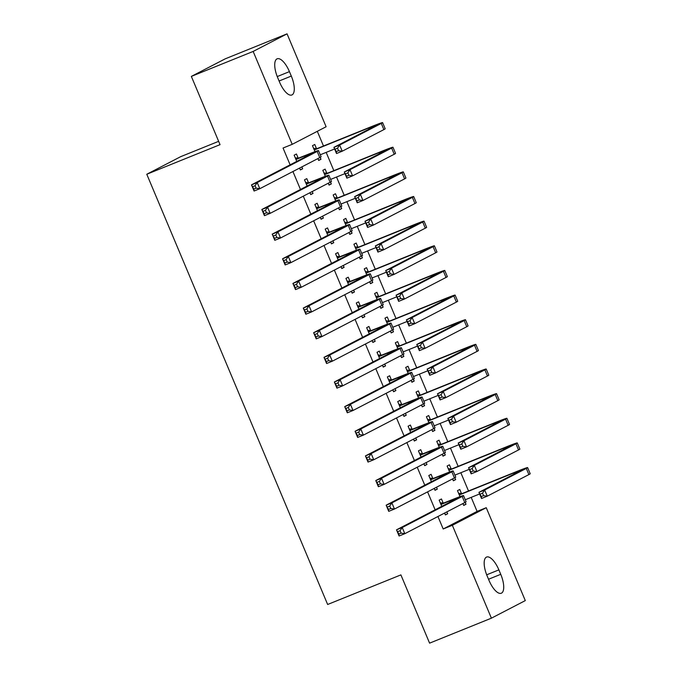 <?xml version="1.0" encoding="UTF-8"?>
<svg xmlns="http://www.w3.org/2000/svg" width="677" height="677" viewBox="0 0 677 677"><rect width="100%" height="100%" fill="white"/><g stroke="black" fill="none" stroke-linecap="round" stroke-linejoin="round"><path stroke-width="1.02" d="M437.943 516.509L443.19 528.982L477.09 511.397L471.192 497.367M468.509 490.986L460.834 472.724M458.151 466.343L450.476 448.089M447.793 441.7L440.118 423.447M437.435 417.057L429.76 398.804M427.077 392.415L419.401 374.161M416.719 367.78L409.043 349.518M406.361 343.137L398.685 324.875M396.003 318.495L388.327 300.241M385.645 293.852L377.969 275.598M375.286 269.209L367.611 250.955M364.92 244.575L357.253 226.313M354.562 219.932L346.895 201.67M344.204 195.289L336.537 177.035M333.846 170.646L326.179 152.393M323.488 146.004L317.31 131.313M477.09 511.397L486.247 507.699L525.293 600.601L491.4 618.177L452.346 525.284L486.247 507.699M218.646 141.332L180.683 156.666L146.782 174.251L327.643 604.485L400.894 574.891L429.59 643.15L491.4 618.177M146.782 174.251L220.042 144.658L191.346 76.399L225.246 58.823L287.056 33.85L326.111 126.751L292.21 144.328L253.156 51.435L287.056 33.85M451.102 468.822L449.418 464.82L447.125 466.013L449.646 472.004M454.842 477.725L455.638 479.612L453.345 480.797L452.549 478.91M432.781 478.326L431.097 474.332L428.803 475.516L431.41 481.719M434.228 488.422L435.023 490.3L437.308 489.116L436.521 487.228M430.386 419.537L428.702 415.543L426.408 416.727L428.93 422.719M434.126 428.439L434.922 430.327L432.628 431.511L431.833 429.633M412.056 429.049L410.38 425.046L408.087 426.231L410.694 432.434M413.512 439.136L414.307 441.015L416.592 439.83L415.805 437.951M409.67 370.26L407.986 366.257L405.692 367.45L408.214 373.433M413.41 379.154L414.197 381.041L411.912 382.234L411.117 380.347M391.34 379.763L389.664 375.76L387.371 376.954L389.977 383.157M392.795 389.85L393.591 391.738L395.876 390.544L395.089 388.666M388.953 320.974L387.269 316.98L384.976 318.165L387.498 324.156M392.694 329.877L393.481 331.764L391.196 332.949L390.401 331.07M370.624 330.478L368.948 326.483L366.655 327.668L369.261 333.871M372.079 340.573L372.866 342.452L375.16 341.267L374.373 339.38M368.237 271.697L366.553 267.694L364.26 268.879L366.782 274.87M371.978 280.591L372.765 282.478L370.48 283.663L369.684 281.784M349.907 281.2L348.232 277.198L345.939 278.382L348.545 284.585M351.363 291.288L352.15 293.175L354.443 291.982L353.656 290.103M347.521 222.411L345.837 218.409L343.544 219.602L346.065 225.585M351.261 231.314L352.048 233.193L349.764 234.386L348.968 232.499M329.191 231.915L327.516 227.912L325.222 229.105L327.829 235.308M330.647 242.002L331.434 243.889L333.727 242.696L332.94 240.817M326.805 173.126L325.121 169.132L322.827 170.316L325.349 176.308M330.545 182.028L331.332 183.916L329.047 185.1L328.252 183.222M308.475 182.629L306.799 178.635L304.506 179.82L307.113 186.023M309.931 192.725L310.718 194.604L313.011 193.419L312.224 191.532M292.21 144.328L283.054 148.026L290.111 164.824M292.929 171.526L300.47 189.467M303.288 196.169L310.828 214.11M313.646 220.812L321.186 238.753M324.004 245.455L331.544 263.395M334.362 270.089L341.902 288.038M344.72 294.732L352.26 312.672M355.078 319.375L362.618 337.315M365.436 344.018L372.976 361.958M375.794 368.66L383.334 386.601M386.152 393.295L393.692 411.244M396.51 417.937L404.051 435.878M406.869 442.58L414.409 460.521M417.227 467.223L424.767 485.164M427.585 491.866L435.125 509.806M298.117 157.995L296.441 153.992L294.148 155.177L296.754 161.38M299.572 168.082L300.36 169.961L302.653 168.776L301.866 166.897M316.447 148.491L314.763 144.489L312.469 145.673L314.991 151.665M320.187 157.386L320.974 159.273L318.689 160.457L317.894 158.579M318.833 207.272L317.158 203.278L314.864 204.462L317.471 210.665M320.289 217.368L321.076 219.246L323.369 218.062L322.582 216.175M337.163 197.769L335.479 193.766L333.186 194.959L335.707 200.951M340.903 206.671L341.69 208.558L339.405 209.743L338.61 207.864M339.549 256.558L337.874 252.555L335.58 253.748L338.187 259.951M341.005 266.645L341.792 268.532L344.085 267.339L343.298 265.46M357.879 247.054L356.195 243.051L353.902 244.245L356.424 250.228M361.62 255.948L362.407 257.835L360.122 259.029L359.326 257.142M360.266 305.835L358.59 301.84L356.297 303.025L358.903 309.228M361.721 315.931L362.508 317.809L364.801 316.624L364.014 314.737M378.595 296.331L376.911 292.337L374.618 293.522L377.14 299.513M382.336 305.234L383.123 307.121L380.838 308.306L380.042 306.427M380.982 355.12L379.306 351.118L377.013 352.311L379.619 358.514M382.437 365.208L383.233 367.095L385.518 365.91L384.731 364.023M399.312 345.617L397.627 341.614L395.334 342.807L397.856 348.79M403.052 354.52L403.839 356.398L401.554 357.591L400.759 355.704M401.698 404.406L400.022 400.403L397.729 401.588L400.335 407.791M403.153 414.493L403.949 416.38L406.234 415.187L405.447 413.308M420.028 394.903L418.344 390.9L416.05 392.085L418.572 398.076M423.768 403.797L424.564 405.684L422.27 406.869L421.475 404.99M422.414 453.683L420.739 449.689L418.445 450.874L421.052 457.077M423.87 463.779L424.665 465.658L426.95 464.473L426.163 462.586M440.744 444.18L439.06 440.185L436.767 441.37L439.288 447.362M444.484 453.082L445.28 454.969L442.986 456.154L442.191 454.275M443.139 502.969L441.455 498.966L439.161 500.159L441.768 506.362M444.586 513.056L445.381 514.943L447.666 513.75L446.879 511.871M461.46 493.465L459.776 489.463L457.483 490.656L460.005 496.639M465.201 502.359L465.996 504.247L463.703 505.44L462.907 503.553M500.743 574.316A17.12 6.584 -112 0 1 501.293 593.23A17.12 6.584 -112 0 1 489.014 580.401L487.152 575.966A17.12 6.584 -112 0 1 486.602 557.053A17.12 6.584 -112 0 1 498.881 569.882L500.743 574.316L488.532 579.25M191.346 76.399L253.156 51.435M443.19 528.982L452.346 525.284M277.705 77.72A17.12 6.584 -112 0 1 277.164 58.806A17.12 6.584 -112 0 1 289.434 71.635L291.305 76.069A17.12 6.584 -112 0 1 291.846 94.983A17.12 6.584 -112 0 1 279.576 82.154L277.705 77.72M300.266 169.741L302.653 168.776M318.596 160.237L320.974 159.273M310.625 194.384L313.011 193.419M328.954 184.88L331.332 183.916M320.983 219.026L323.369 218.062M339.312 209.515L341.69 208.558M331.341 243.661L333.727 242.696M349.67 234.157L352.048 233.193M341.699 268.304L344.085 267.339M360.029 258.8L362.407 257.835M352.057 292.946L354.443 291.982M370.387 283.443L372.765 282.478M362.415 317.589L364.801 316.624M380.745 308.086L383.123 307.121M372.773 342.232L375.16 341.267M391.103 332.729L393.481 331.764M383.131 366.866L385.518 365.91M401.461 357.363L403.839 356.398M393.489 391.509L395.876 390.544M411.819 382.006L414.197 381.041M403.847 416.152L406.234 415.187M422.177 406.649L424.564 405.684M414.206 440.795L416.592 439.83M432.535 431.291L434.922 430.327M424.564 465.437L426.95 464.473M442.893 455.934L445.28 454.969M434.922 490.072L437.308 489.116M453.251 480.568L455.638 479.612M445.28 514.715L447.666 513.75M463.61 505.211L465.996 504.247M296.678 159.205L304.591 156.006A13.371 0.449 157.2 0 1 312.334 153.197A13.371 0.449 157.2 0 1 311.454 153.755L251.489 184.863L257.218 182.545L317.183 151.445A20.056 0.677 -22.8 0 0 318.503 150.607A20.056 0.677 -22.8 0 0 306.884 154.821L295.832 159.18M295.299 157.919L298.972 158.012M255.085 185.71L257.218 182.545L259.807 188.705L254.078 191.024L251.489 184.863L253.833 189.095L256.118 188.172L255.085 185.71L252.792 186.632M256.118 188.172L259.807 188.705L319.772 157.606A20.056 0.677 -22.8 0 0 321.093 156.768L318.503 150.607M254.078 191.024L253.833 189.095M313.62 148.415L317.293 148.508L315 149.702L368.703 128.004A13.371 0.449 157.2 0 1 376.446 125.203A13.371 0.449 157.2 0 1 375.566 125.761L333.922 147.358L339.642 145.047L381.286 123.442A20.056 0.677 -22.8 0 0 382.607 122.613A20.056 0.677 -22.8 0 0 370.988 126.819L317.293 148.508M315 149.702L314.153 149.676M320.255 154.779L334.607 148.982M337.518 148.204L339.642 145.047L342.232 151.208L336.511 153.518L333.922 147.358L336.266 151.589L338.551 150.666L337.518 148.204L335.225 149.126M338.551 150.666L342.232 151.208L383.876 129.603A20.056 0.677 -22.8 0 0 385.196 128.765L382.607 122.613M336.511 153.518L336.266 151.589M307.036 183.839L314.949 180.649A13.371 0.449 157.2 0 1 322.692 177.839A13.371 0.449 157.2 0 1 321.812 178.398L261.847 209.498L267.576 207.187L327.541 176.088A20.056 0.677 -22.8 0 0 328.861 175.25A20.056 0.677 -22.8 0 0 317.242 179.456L306.19 183.822M305.657 182.562L309.33 182.655M265.443 210.352L267.576 207.187L270.165 213.348L264.436 215.658L261.847 209.498L264.191 213.737L266.476 212.815L265.443 210.352L263.15 211.275M266.476 212.815L270.165 213.348L330.131 182.248A20.056 0.677 -22.8 0 0 331.451 181.411L328.861 175.25M264.436 215.658L264.191 213.737M317.395 208.482L325.307 205.292A13.371 0.449 157.2 0 1 333.05 202.482A13.371 0.449 157.2 0 1 332.17 203.041L272.205 234.14L277.934 231.83L337.899 200.73A20.056 0.677 -22.8 0 0 339.219 199.893A20.056 0.677 -22.8 0 0 327.6 204.099L316.548 208.465M316.015 207.204L319.688 207.297M275.801 234.987L277.934 231.83L280.523 237.991L274.794 240.301L272.205 234.14L274.549 238.38L276.834 237.458L275.801 234.987L273.508 235.918M276.834 237.458L280.523 237.991L340.489 206.891A20.056 0.677 -22.8 0 0 341.809 206.053L339.219 199.893M274.794 240.301L274.549 238.38M323.978 173.058L327.651 173.151L325.358 174.336L379.061 152.647A13.371 0.449 157.2 0 1 386.804 149.837A13.371 0.449 157.2 0 1 385.924 150.396L344.28 172L350.001 169.682L391.644 148.085A20.056 0.677 -22.8 0 0 392.965 147.248A20.056 0.677 -22.8 0 0 381.346 151.462L327.651 173.151M325.358 174.336L324.511 174.319M330.613 179.422L344.965 173.625M347.876 172.847L350.001 169.682L352.599 175.842L346.869 178.161L344.28 172L346.624 176.232L348.909 175.309L347.876 172.847L345.583 173.769M348.909 175.309L352.599 175.842L394.234 154.246A20.056 0.677 -22.8 0 0 395.554 153.408L392.965 147.248M346.869 178.161L346.624 176.232M334.336 197.692L338.009 197.794L335.716 198.979L389.419 177.289A13.371 0.449 157.2 0 1 397.162 174.48A13.371 0.449 157.2 0 1 396.282 175.038L354.638 196.635L360.367 194.324L402.003 172.728A20.056 0.677 -22.8 0 0 403.323 171.89A20.056 0.677 -22.8 0 0 391.704 176.105L338.009 197.794M335.716 198.979L334.87 198.962M340.971 204.065L355.323 198.268M358.235 197.489L360.367 194.324L362.957 200.485L357.228 202.795L354.638 196.635L356.982 200.874L359.267 199.952L358.235 197.489L355.941 198.412M359.267 199.952L362.957 200.485L404.592 178.889A20.056 0.677 -22.8 0 0 405.912 178.051L403.323 171.89M357.228 202.795L356.982 200.874M327.753 233.125L335.665 229.926A13.371 0.449 157.2 0 1 343.408 227.125A13.371 0.449 157.2 0 1 342.528 227.684L282.563 258.783L288.292 256.473L348.257 225.373A20.056 0.677 -22.8 0 0 349.577 224.536A20.056 0.677 -22.8 0 0 337.958 228.741L326.906 233.1M326.373 231.839L330.046 231.94M286.159 259.63L288.292 256.473L290.882 262.634L285.152 264.944L282.563 258.783L284.907 263.023L287.192 262.092L286.159 259.63L283.866 260.552M287.192 262.092L290.882 262.634L350.847 231.534A20.056 0.677 -22.8 0 0 352.167 230.696L349.577 224.536M285.152 264.944L284.907 263.023M338.111 257.768L346.023 254.569A13.371 0.449 157.2 0 1 353.766 251.768A13.371 0.449 157.2 0 1 352.886 252.326L292.921 283.426L298.65 281.116L358.615 250.008A20.056 0.677 -22.8 0 0 359.936 249.17A20.056 0.677 -22.8 0 0 348.317 253.384L337.264 257.742M336.731 256.481L340.404 256.575M296.518 284.272L298.65 281.116L301.24 287.276L295.51 289.587L292.921 283.426L295.265 287.657L297.55 286.735L296.518 284.272L294.224 285.195M297.55 286.735L301.24 287.276L361.205 256.168A20.056 0.677 -22.8 0 0 362.525 255.331L359.936 249.17M295.51 289.587L295.265 287.657M344.695 222.335L348.367 222.437L346.074 223.622L399.777 201.932A13.371 0.449 157.2 0 1 407.52 199.123A13.371 0.449 157.2 0 1 406.64 199.681L364.996 221.277L370.725 218.967L412.361 197.371A20.056 0.677 -22.8 0 0 413.681 196.533A20.056 0.677 -22.8 0 0 402.062 200.739L348.367 222.437M346.074 223.622L345.228 223.596M351.329 228.708L365.682 222.911M368.593 222.124L370.725 218.967L373.315 225.128L367.586 227.438L364.996 221.277L367.34 225.517L369.625 224.595L368.593 222.124L366.299 223.055M369.625 224.595L373.315 225.128L414.95 203.532A20.056 0.677 -22.8 0 0 416.27 202.694L413.681 196.533M367.586 227.438L367.34 225.517M355.053 246.978L358.725 247.071L356.432 248.264L410.135 226.575A13.371 0.449 157.2 0 1 417.878 223.765A13.371 0.449 157.2 0 1 416.998 224.324L375.354 245.92L381.083 243.61L422.719 222.014A20.056 0.677 -22.8 0 0 424.039 221.176A20.056 0.677 -22.8 0 0 412.42 225.382L358.725 247.071M356.432 248.264L355.586 248.239M361.687 253.35L376.04 247.545M378.951 246.767L381.083 243.61L383.673 249.771L377.944 252.081L375.354 245.92L377.698 250.16L379.983 249.229L378.951 246.767L376.657 247.697M379.983 249.229L383.673 249.771L425.308 228.174A20.056 0.677 -22.8 0 0 426.628 227.337L424.039 221.176M377.944 252.081L377.698 250.16M348.469 282.411L356.381 279.212A13.371 0.449 157.2 0 1 364.124 276.402A13.371 0.449 157.2 0 1 363.244 276.961L303.279 308.069L309.008 305.75L368.973 274.65A20.056 0.677 -22.8 0 0 370.294 273.813A20.056 0.677 -22.8 0 0 358.675 278.027L347.623 282.385M347.089 281.124L350.762 281.217M306.876 308.915L309.008 305.75L311.598 311.911L305.869 314.23L303.279 308.069L305.623 312.3L307.908 311.378L306.876 308.915L304.582 309.838M307.908 311.378L311.598 311.911L371.563 280.811A20.056 0.677 -22.8 0 0 372.883 279.973L370.294 273.813M305.869 314.23L305.623 312.3M365.411 271.621L369.083 271.714L366.79 272.907L420.493 251.209A13.371 0.449 157.2 0 1 428.236 248.408A13.371 0.449 157.2 0 1 427.356 248.967L385.712 270.563L391.441 268.253L433.077 246.656A20.056 0.677 -22.8 0 0 434.397 245.819A20.056 0.677 -22.8 0 0 422.778 250.025L369.083 271.714M366.79 272.907L365.944 272.882M372.045 277.985L386.398 272.188M389.309 271.409L391.441 268.253L394.031 274.413L388.302 276.724L385.712 270.563L388.056 274.803L390.341 273.872L389.309 271.409L387.016 272.332M390.341 273.872L394.031 274.413L435.666 252.809A20.056 0.677 -22.8 0 0 436.987 251.979L434.397 245.819M388.302 276.724L388.056 274.803M358.827 307.045L366.739 303.855A13.371 0.449 157.2 0 1 374.491 301.045A13.371 0.449 157.2 0 1 373.602 301.603L313.637 332.703L319.366 330.393L379.332 299.293A20.056 0.677 -22.8 0 0 380.652 298.455A20.056 0.677 -22.8 0 0 369.033 302.661L357.981 307.028M357.448 305.767L361.12 305.86M317.234 333.558L319.366 330.393L321.956 336.554L316.227 338.864L313.637 332.703L315.981 336.943L318.266 336.02L317.234 333.558L314.94 334.48M318.266 336.02L321.956 336.554L381.921 305.454A20.056 0.677 -22.8 0 0 383.241 304.616L380.652 298.455M316.227 338.864L315.981 336.943M375.769 296.264L379.442 296.357L377.148 297.541L430.851 275.852A13.371 0.449 157.2 0 1 438.594 273.051A13.371 0.449 157.2 0 1 437.714 273.61L396.07 295.206L401.799 292.896L443.435 271.291A20.056 0.677 -22.8 0 0 444.755 270.453A20.056 0.677 -22.8 0 0 433.136 274.667L379.442 296.357M377.148 297.541L376.302 297.525M382.403 302.627L396.756 296.831M399.667 296.052L401.799 292.896L404.389 299.056L398.66 301.367L396.07 295.206L398.414 299.437L400.699 298.515L399.667 296.052L397.374 296.975M400.699 298.515L404.389 299.056L446.025 277.452A20.056 0.677 -22.8 0 0 447.345 276.614L444.755 270.453M398.66 301.367L398.414 299.437M369.185 331.688L377.097 328.497A13.371 0.449 157.2 0 1 384.849 325.688A13.371 0.449 157.2 0 1 383.961 326.246L323.995 357.346L329.724 355.036L389.69 323.936A20.056 0.677 -22.8 0 0 391.01 323.098A20.056 0.677 -22.8 0 0 379.391 327.304L368.339 331.671M367.806 330.41L371.478 330.503M327.592 358.192L329.724 355.036L332.314 361.196L326.585 363.507L323.995 357.346L326.339 361.586L328.624 360.663L327.592 358.192L325.298 359.123M328.624 360.663L332.314 361.196L392.279 330.097A20.056 0.677 -22.8 0 0 393.599 329.259L391.01 323.098M326.585 363.507L326.339 361.586M386.127 320.906L389.8 321L387.506 322.184L441.209 300.495A13.371 0.449 157.2 0 1 448.953 297.685A13.371 0.449 157.2 0 1 448.072 298.244L406.428 319.849L412.158 317.53L453.793 295.934A20.056 0.677 -22.8 0 0 455.122 295.096A20.056 0.677 -22.8 0 0 443.494 299.31L389.8 321M387.506 322.184L386.66 322.167M392.762 327.27L407.114 321.473M410.025 320.695L412.158 317.53L414.747 323.691L409.018 326.009L406.428 319.849L408.773 324.08L411.057 323.157L410.025 320.695L407.732 321.617M411.057 323.157L414.747 323.691L456.383 302.094A20.056 0.677 -22.8 0 0 457.711 301.257L455.122 295.096M409.018 326.009L408.773 324.08M379.543 356.33L387.456 353.132A13.371 0.449 157.2 0 1 395.207 350.331A13.371 0.449 157.2 0 1 394.319 350.889L334.353 381.989L340.082 379.679L400.048 348.579A20.056 0.677 -22.8 0 0 401.368 347.741A20.056 0.677 -22.8 0 0 389.749 351.947L378.697 356.314M378.164 355.044L381.836 355.146M337.95 382.835L340.082 379.679L342.672 385.839L336.943 388.149L334.353 381.989L336.697 386.228L338.982 385.298L337.95 382.835L335.657 383.766M338.982 385.298L342.672 385.839L402.637 354.74A20.056 0.677 -22.8 0 0 403.957 353.902L401.368 347.741M336.943 388.149L336.697 386.228M396.485 345.541L400.158 345.642L397.873 346.827L451.567 325.138A13.371 0.449 157.2 0 1 459.311 322.328A13.371 0.449 157.2 0 1 458.431 322.887L416.787 344.483L422.516 342.173L464.151 320.576A20.056 0.677 -22.8 0 0 465.48 319.739A20.056 0.677 -22.8 0 0 453.852 323.945L400.158 345.642M397.873 346.827L397.018 346.802M403.12 351.913L417.472 346.116M420.383 345.338L422.516 342.173L425.105 348.333L419.376 350.644L416.787 344.483L419.131 348.723L421.416 347.8L420.383 345.338L418.09 346.26M421.416 347.8L425.105 348.333L466.741 326.737A20.056 0.677 -22.8 0 0 468.069 325.899L465.48 319.739M419.376 350.644L419.131 348.723M389.901 380.973L397.814 377.774A13.371 0.449 157.2 0 1 405.565 374.973A13.371 0.449 157.2 0 1 404.677 375.532L344.711 406.632L350.441 404.321L410.406 373.213A20.056 0.677 -22.8 0 0 411.726 372.384A20.056 0.677 -22.8 0 0 400.107 376.59L389.055 380.948M388.522 379.687L392.195 379.789M348.308 407.478L350.441 404.321L353.03 410.482L347.301 412.792L344.711 406.632L347.056 410.871L349.34 409.94L348.308 407.478L346.015 408.4M349.34 409.94L353.03 410.482L412.995 379.374A20.056 0.677 -22.8 0 0 414.316 378.536L411.726 372.384M347.301 412.792L347.056 410.871M406.843 370.184L410.516 370.277L408.231 371.47L461.926 349.781A13.371 0.449 157.2 0 1 469.669 346.971A13.371 0.449 157.2 0 1 468.789 347.529L427.145 369.126L432.874 366.816L474.509 345.219A20.056 0.677 -22.8 0 0 475.838 344.381A20.056 0.677 -22.8 0 0 464.21 348.587L410.516 370.277M408.231 371.47L407.376 371.445M413.478 376.556L427.83 370.759M430.741 369.972L432.874 366.816L435.463 372.976L429.734 375.286L427.145 369.126L429.489 373.365L431.774 372.443L430.741 369.972L428.448 370.903M431.774 372.443L435.463 372.976L477.099 351.38A20.056 0.677 -22.8 0 0 478.427 350.542L475.838 344.381M429.734 375.286L429.489 373.365M400.259 405.616L408.172 402.417A13.371 0.449 157.2 0 1 415.923 399.608A13.371 0.449 157.2 0 1 415.035 400.166L355.07 431.274L360.799 428.964L420.764 397.856A20.056 0.677 -22.8 0 0 422.084 397.018A20.056 0.677 -22.8 0 0 410.465 401.233L399.413 405.591M398.88 404.33L402.553 404.423M358.666 432.121L360.799 428.964L363.388 435.125L357.659 437.435L355.07 431.274L357.414 435.506L359.699 434.583L358.666 432.121L356.373 433.043M359.699 434.583L363.388 435.125L423.353 404.017A20.056 0.677 -22.8 0 0 424.674 403.179L422.084 397.018M357.659 437.435L357.414 435.506M417.201 394.826L420.874 394.919L418.589 396.113L472.284 374.415A13.371 0.449 157.2 0 1 480.027 371.614A13.371 0.449 157.2 0 1 479.147 372.172L437.503 393.769L443.232 391.458L484.867 369.862A20.056 0.677 -22.8 0 0 486.196 369.024A20.056 0.677 -22.8 0 0 474.569 373.23L420.874 394.919M418.589 396.113L417.734 396.087M423.836 401.199L438.188 395.393M441.099 394.615L443.232 391.458L445.821 397.619L440.092 399.929L437.503 393.769L439.847 398.008L442.132 397.077L441.099 394.615L438.806 395.537M442.132 397.077L445.821 397.619L487.457 376.023A20.056 0.677 -22.8 0 0 488.786 375.185L486.196 369.024M440.092 399.929L439.847 398.008M410.617 430.259L418.53 427.06A13.371 0.449 157.2 0 1 426.282 424.251A13.371 0.449 157.2 0 1 425.393 424.809L365.428 455.917L371.157 453.598L431.122 422.499A20.056 0.677 -22.8 0 0 432.442 421.661A20.056 0.677 -22.8 0 0 420.823 425.875L409.771 430.233M409.238 428.973L412.911 429.066M369.024 456.763L371.157 453.598L373.746 459.759L368.017 462.078L365.428 455.917L367.772 460.148L370.057 459.226L369.024 456.763L366.731 457.686M370.057 459.226L373.746 459.759L433.712 428.659A20.056 0.677 -22.8 0 0 435.032 427.822L432.442 421.661M368.017 462.078L367.772 460.148M427.559 419.469L431.232 419.562L428.947 420.747L482.642 399.058A13.371 0.449 157.2 0 1 490.385 396.257A13.371 0.449 157.2 0 1 489.505 396.815L447.861 418.411L453.59 416.101L495.226 394.496A20.056 0.677 -22.8 0 0 496.554 393.659A20.056 0.677 -22.8 0 0 484.927 397.873L431.232 419.562M428.947 420.747L428.092 420.73M434.194 425.833L448.546 420.036M451.457 419.258L453.59 416.101L456.18 422.262L450.45 424.572L447.861 418.411L450.205 422.643L452.49 421.72L451.457 419.258L449.164 420.18M452.49 421.72L456.18 422.262L497.815 400.657A20.056 0.677 -22.8 0 0 499.144 399.819L496.554 393.659M450.45 424.572L450.205 422.643M420.976 454.893L428.888 451.703A13.371 0.449 157.2 0 1 436.64 448.893A13.371 0.449 157.2 0 1 435.751 449.452L375.786 480.552L381.515 478.241L441.48 447.142A20.056 0.677 -22.8 0 0 442.8 446.304A20.056 0.677 -22.8 0 0 431.181 450.51L420.129 454.876M419.596 453.615L423.269 453.708M379.382 481.406L381.515 478.241L384.104 484.402L378.375 486.712L375.786 480.552L378.13 484.791L380.415 483.869L379.382 481.406L377.089 482.329M380.415 483.869L384.104 484.402L444.07 453.302A20.056 0.677 -22.8 0 0 445.39 452.464L442.8 446.304M378.375 486.712L378.13 484.791M437.917 444.112L441.59 444.205L439.305 445.39L493 423.7A13.371 0.449 157.2 0 1 500.743 420.891A13.371 0.449 157.2 0 1 499.863 421.449L458.219 443.054L463.948 440.735L505.584 419.139A20.056 0.677 -22.8 0 0 506.912 418.301A20.056 0.677 -22.8 0 0 495.285 422.516L441.59 444.205M439.305 445.39L438.451 445.373M444.552 450.476L458.904 444.679M461.816 443.9L463.948 440.735L466.538 446.896L460.809 449.215L458.219 443.054L460.563 447.285L462.848 446.363L461.816 443.9L459.522 444.823M462.848 446.363L466.538 446.896L508.173 425.3A20.056 0.677 -22.8 0 0 509.502 424.462L506.912 418.301M460.809 449.215L460.563 447.285M431.334 479.536L439.246 476.346A13.371 0.449 157.2 0 1 446.998 473.536A13.371 0.449 157.2 0 1 446.109 474.095L386.144 505.194L391.873 502.884L451.838 471.784A20.056 0.677 -22.8 0 0 453.158 470.947A20.056 0.677 -22.8 0 0 441.539 475.152L430.487 479.519M429.954 478.25L433.627 478.351M389.74 506.041L391.873 502.884L394.463 509.045L388.733 511.355L386.144 505.194L388.488 509.434L390.773 508.512L389.74 506.041L387.447 506.971M390.773 508.512L394.463 509.045L454.428 477.945A20.056 0.677 -22.8 0 0 455.748 477.107L453.158 470.947M388.733 511.355L388.488 509.434M448.276 468.746L451.948 468.848L449.663 470.033L503.358 448.343A13.371 0.449 157.2 0 1 511.101 445.534A13.371 0.449 157.2 0 1 510.221 446.092L468.577 467.689L474.306 465.378L515.942 443.782A20.056 0.677 -22.8 0 0 517.27 442.944A20.056 0.677 -22.8 0 0 505.643 447.15L451.948 468.848M449.663 470.033L448.809 470.007M454.91 475.119L469.263 469.322M472.174 468.543L474.306 465.378L476.896 471.539L471.167 473.849L468.577 467.689L470.921 471.928L473.206 471.006L472.174 468.543L469.88 469.466M473.206 471.006L476.896 471.539L518.531 449.943A20.056 0.677 -22.8 0 0 519.86 449.105L517.27 442.944M471.167 473.849L470.921 471.928M441.692 504.179L449.604 500.98A13.371 0.449 157.2 0 1 457.356 498.179A13.371 0.449 157.2 0 1 456.467 498.737L396.502 529.837L402.231 527.527L462.196 496.427A20.056 0.677 -22.8 0 0 463.517 495.589A20.056 0.677 -22.8 0 0 451.897 499.795L440.845 504.153M440.312 502.893L443.985 502.994M400.099 530.683L402.231 527.527L404.821 533.688L399.091 535.998L396.502 529.837L398.846 534.077L401.131 533.146L400.099 530.683L397.805 531.606M401.131 533.146L404.821 533.688L464.786 502.579A20.056 0.677 -22.8 0 0 466.106 501.75L463.517 495.589M399.091 535.998L398.846 534.077M458.634 493.389L462.306 493.491L460.022 494.675L513.716 472.986A13.371 0.449 157.2 0 1 521.459 470.176A13.371 0.449 157.2 0 1 520.579 470.735L478.935 492.331L484.664 490.021L526.3 468.425A20.056 0.677 -22.8 0 0 527.628 467.587A20.056 0.677 -22.8 0 0 516.001 471.793L462.306 493.491M460.022 494.675L459.167 494.65M465.268 499.761L479.621 493.965M482.532 493.178L484.664 490.021L487.254 496.182L481.525 498.492L478.935 492.331L481.279 496.571L483.564 495.649L482.532 493.178L480.238 494.108M483.564 495.649L487.254 496.182L528.889 474.585A20.056 0.677 -22.8 0 0 530.218 473.748L527.628 467.587M481.525 498.492L481.279 496.571M289.434 71.635L277.24 76.56M291.305 76.069L279.093 81.003M498.881 569.882L486.687 574.807M304.591 156.006L305.048 157.081M317.183 151.445L319.772 157.606M368.703 128.004L369.151 129.087M381.286 123.442L383.876 129.603M314.949 180.649L315.406 181.724M327.541 176.088L330.131 182.248M325.307 205.292L325.764 206.367M337.899 200.73L340.489 206.891M379.061 152.647L379.509 153.721M391.644 148.085L394.234 154.246M389.419 177.289L389.867 178.364M402.003 172.728L404.592 178.889M335.665 229.926L336.122 231.009M348.257 225.373L350.847 231.534M346.023 254.569L346.48 255.652M358.615 250.008L361.205 256.168M399.777 201.932L400.225 203.007M412.361 197.371L414.95 203.532M410.135 226.575L410.584 227.65M422.719 222.014L425.308 228.174M356.381 279.212L356.838 280.286M368.973 274.65L371.563 280.811M420.493 251.209L420.942 252.293M433.077 246.656L435.666 252.809M366.739 303.855L367.196 304.929M379.332 299.293L381.921 305.454M430.851 275.852L431.3 276.935M443.435 271.291L446.025 277.452M377.097 328.497L377.554 329.572M389.69 323.936L392.279 330.097M441.209 300.495L441.658 301.57M453.793 295.934L456.383 302.094M387.456 353.132L387.913 354.215M400.048 348.579L402.637 354.74M451.567 325.138L452.016 326.212M464.151 320.576L466.741 326.737M397.814 377.774L398.271 378.858M410.406 373.213L412.995 379.374M461.926 349.781L462.374 350.855M474.509 345.219L477.099 351.38M408.172 402.417L408.629 403.492M420.764 397.856L423.353 404.017M472.284 374.415L472.732 375.498M484.867 369.862L487.457 376.023M418.53 427.06L418.987 428.135M431.122 422.499L433.712 428.659M482.642 399.058L483.09 400.141M495.226 394.496L497.815 400.657M428.888 451.703L429.345 452.778M441.48 447.142L444.07 453.302M493 423.7L493.448 424.775M505.584 419.139L508.173 425.3M439.246 476.346L439.703 477.42M451.838 471.784L454.428 477.945M503.358 448.343L503.806 449.418M515.942 443.782L518.531 449.943M449.604 500.98L450.061 502.063M462.196 496.427L464.786 502.579M513.716 472.986L514.165 474.061M526.3 468.425L528.889 474.585"/></g></svg>
